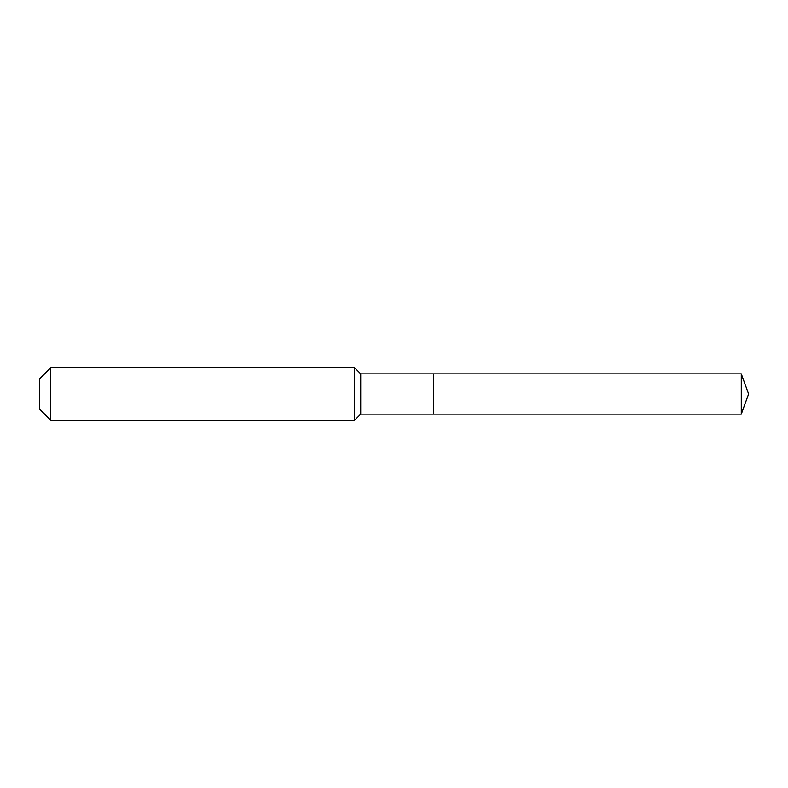 <?xml version="1.0" encoding="UTF-8"?>
<svg xmlns="http://www.w3.org/2000/svg" width="788" height="788" viewBox="0 0 788 788"><rect width="100%" height="100%" fill="white"/><g stroke="black" fill="none" stroke-linecap="round" stroke-linejoin="round"><path stroke-width="1.18" d="M741.272 414.133L741.272 373.867L748.6 394L741.272 414.133L433.4 414.133L741.272 414.133L748.6 394L741.272 414.133L433.4 414.133L433.4 373.867L360.727 373.867L354.6 367.73L50.787 367.73L39.4 379.117L39.4 408.883L50.787 420.27L50.787 367.73M748.6 394L741.272 373.867L433.4 373.867L433.4 414.133L360.727 414.133L360.727 373.867M360.727 414.133L354.6 420.27L354.6 367.73M354.6 420.27L50.787 420.27M741.272 373.867L433.4 373.867"/></g></svg>

